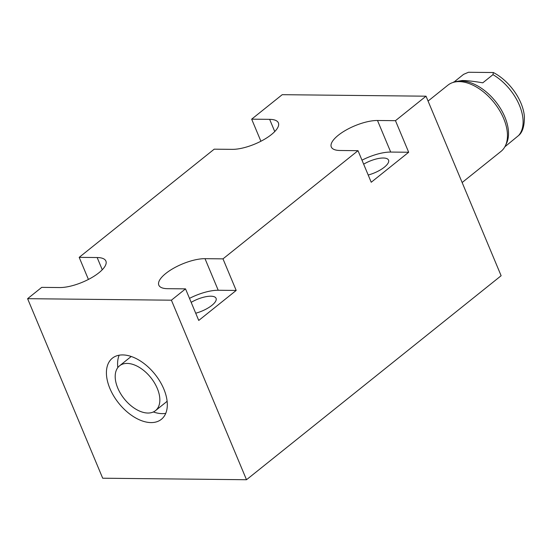 <?xml version="1.0" encoding="UTF-8"?>
<svg xmlns="http://www.w3.org/2000/svg" width="552" height="552" viewBox="0 0 552 552"><rect width="100%" height="100%" fill="white"/><g stroke="black" fill="none" stroke-linecap="round" stroke-linejoin="round"><path stroke-width="0.83" d="M251.671 119.163L269.645 119.349A29.773 10.46 -22.7 0 1 278.38 122.868A29.773 10.46 -22.7 0 1 263.939 139.594A29.773 10.46 -22.7 0 1 232.192 149.357L214.21 149.171L79.184 257.356L97.159 257.542A29.773 10.46 -22.7 0 1 105.894 261.062A29.773 10.46 -22.7 0 1 91.453 277.787A29.773 10.46 -22.7 0 1 59.706 287.551L41.724 287.364L27.6 298.68L102.7 478.218L246.502 479.729L501.126 275.731L426.027 96.193L282.224 94.682L251.671 119.163L260.903 141.243M79.184 257.356L88.417 279.429M426.027 96.193L395.473 120.674L377.492 120.488A29.773 10.46 -22.7 0 0 345.745 130.251A29.773 10.46 -22.7 0 0 331.303 146.977A29.773 10.46 -22.7 0 0 340.039 150.489L358.013 150.682L222.987 258.867L205.006 258.674A29.773 10.46 -22.7 0 0 173.259 268.445A29.773 10.46 -22.7 0 0 158.817 285.17A29.773 10.46 -22.7 0 0 167.553 288.682L185.527 288.868L171.403 300.191L27.6 298.68M246.502 479.729L171.403 300.191M151.013 422.591A39.171 23.184 51.3 0 1 113.746 396.046A39.171 23.184 51.3 0 1 112.373 358.186A39.171 23.184 51.3 0 1 122.71 354.922A39.171 23.184 51.3 0 1 159.976 381.46A39.171 23.184 51.3 0 1 161.356 419.327A39.171 23.184 51.3 0 1 151.013 422.591M222.987 258.867L236.194 290.442L198.741 320.45L185.527 288.868M358.013 150.682L371.227 182.257L408.68 152.248L390.706 152.062A29.773 10.46 -22.7 0 0 361.988 160.183M395.473 120.674L408.68 152.248M236.194 290.442L218.219 290.255A29.773 10.46 -22.7 0 0 189.502 298.37M191.171 302.365A17.968 6.313 157.3 0 1 210.795 296.203A17.968 6.313 157.3 0 1 216.067 298.322A17.968 6.313 157.3 0 1 195.712 313.212M363.658 164.172A17.968 6.313 157.3 0 1 383.281 158.01A17.968 6.313 157.3 0 1 388.553 160.135A17.968 6.313 157.3 0 1 368.198 175.018M165.745 413.358A39.171 23.184 51.3 0 1 162.184 413.634A39.171 23.184 51.3 0 1 153.346 411.958M117.811 367.604A39.171 23.184 51.3 0 1 119.156 355.198M131.335 356.523A28.725 17.002 -128.7 0 0 130.072 357.385L119.563 365.81A28.725 17.002 -128.7 0 0 117.748 388.022A28.725 17.002 -128.7 0 0 155.485 410.647A28.725 17.002 -128.7 0 0 157.292 388.435A28.725 17.002 -128.7 0 0 119.563 365.81M155.485 410.647L165.993 402.222A28.725 17.002 -128.7 0 0 167.111 401.18M428.069 101.071L447.941 85.146A42.435 25.116 51.3 0 1 454.365 82.103A42.435 25.116 51.3 0 1 459.147 81.613A42.435 25.116 51.3 0 1 496.289 105.466A42.435 25.116 51.3 0 1 505.384 145.783A42.435 25.116 51.3 0 1 501.009 151.386L462.141 182.526M505.384 145.783L506.501 143.437A41.262 24.419 -128.7 0 0 497.656 104.245A41.262 24.419 -128.7 0 0 461.541 81.054A41.262 24.419 51.3 0 0 456.897 81.53L454.365 82.103M454.834 81.365L463.583 74.354L468.469 72.271L493.35 72.533L492.977 74.658L482.793 82.821C473.857 81.303 466.992 80.537 462.196 80.523L453.903 81.882L453.261 82.393M504.859 146.797L518.908 135.261C522.654 132.011 524.483 125.787 524.4 116.596A39.668 23.481 -128.7 0 0 493.35 72.533M97.159 257.542L102.265 269.749M269.645 119.349L274.751 131.555M205.006 258.674L218.219 290.255M377.492 120.488L390.706 152.062M518.487 135.647A41.262 24.419 -128.7 0 0 492.977 74.658"/></g></svg>

